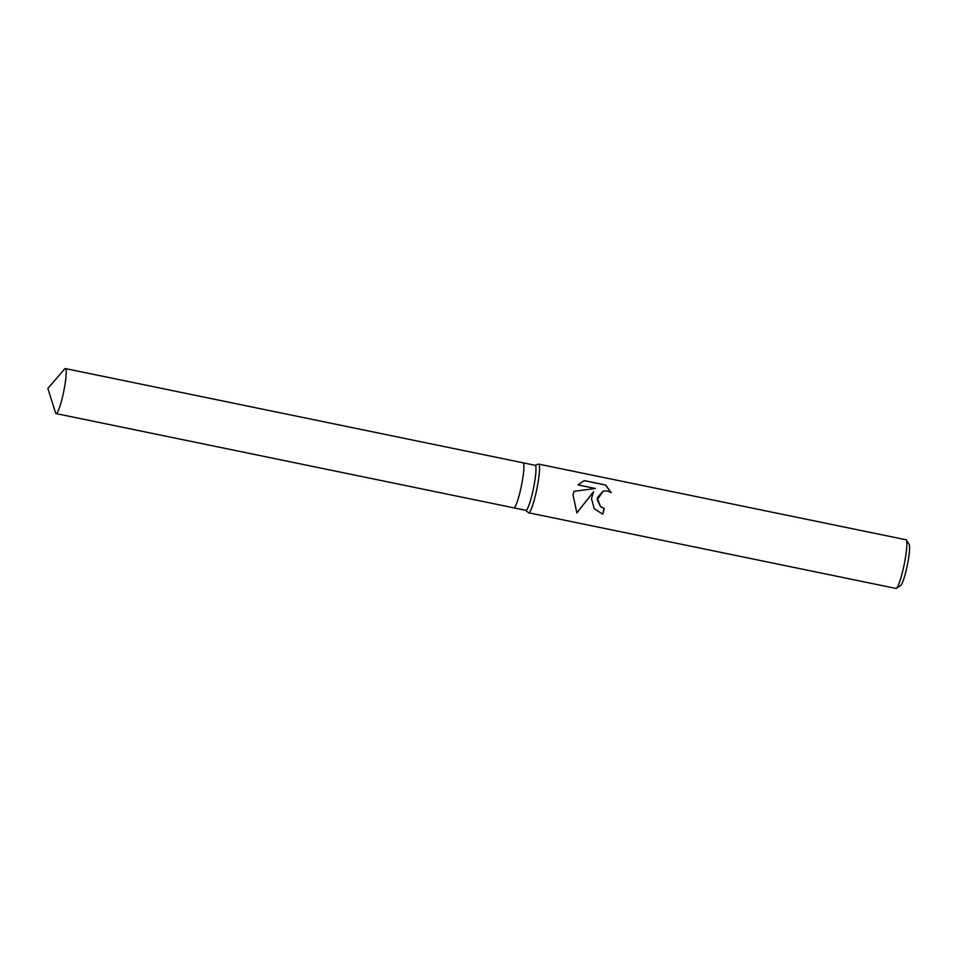 <?xml version="1.0" encoding="UTF-8"?>
<svg xmlns="http://www.w3.org/2000/svg" width="957" height="957" viewBox="0 0 957 957"><rect width="100%" height="100%" fill="white"/><g stroke="black" fill="none" stroke-linecap="round" stroke-linejoin="round"><path stroke-width="1.44" d="M513.777 507.832A22.992 3.003 -78.4 0 0 513.801 507.844L525.872 510.332A22.992 3.003 -78.4 0 0 533.779 486.814A22.992 3.003 -78.4 0 0 535.154 465.305L523.084 462.817A22.992 3.003 -78.4 0 0 523.048 462.805L65.375 368.565A22.992 3.003 -78.4 0 0 64.586 369.019L47.85 388.422L55.554 412.862A22.992 3.003 -78.4 0 0 56.104 413.591A22.992 3.003 -78.4 0 0 63.999 390.073A22.992 3.003 -78.4 0 0 65.375 368.565M521.709 484.326A22.992 3.003 -78.4 0 0 523.084 462.817A22.992 3.003 -78.4 0 1 521.709 484.326A22.992 3.003 -78.4 0 1 513.801 507.844A22.992 3.003 -78.4 0 0 521.709 484.326M525.764 510.308L528.408 512.677A24.846 3.242 -78.4 0 0 528.635 512.796A24.846 3.242 -78.4 0 0 537.176 487.376A24.846 3.242 -78.4 0 0 538.659 464.121A24.846 3.242 -78.4 0 0 538.408 464.145L535.035 465.281M591.474 498.549L593.531 491.802L576.856 512.928L573.004 494.745L574.033 491.312L595.374 488.489L578.016 484.912L584.225 480.605L605.649 485.02L611.188 492.652L607.42 490.941L603.149 491.132L597.228 499.733L600.541 506.636L604.262 508.382A24.846 3.242 101.6 0 1 602.766 514.244L594.213 508.634L591.474 498.549M528.635 512.796L895.943 588.435A24.846 3.242 -78.4 0 0 896.398 588.316A24.846 3.242 -78.4 0 0 904.473 563.015A24.846 3.242 -78.4 0 0 906.339 540.059A24.846 3.242 -78.4 0 0 905.968 539.76L538.659 464.121M896.398 588.316L900.704 585.433A21.126 2.751 -78.4 0 0 907.571 563.924A21.126 2.751 -78.4 0 0 909.15 544.401L906.339 540.059M602.683 514.22A24.236 3.158 -78.4 0 0 604.166 508.406L600.458 506.66L597.276 497.879L603.113 491.144M611.033 492.532L605.53 485.055L584.129 480.641M576.82 512.88L593.531 491.802M595.374 488.489L574.021 491.324M513.801 507.844L56.104 413.591"/></g></svg>
